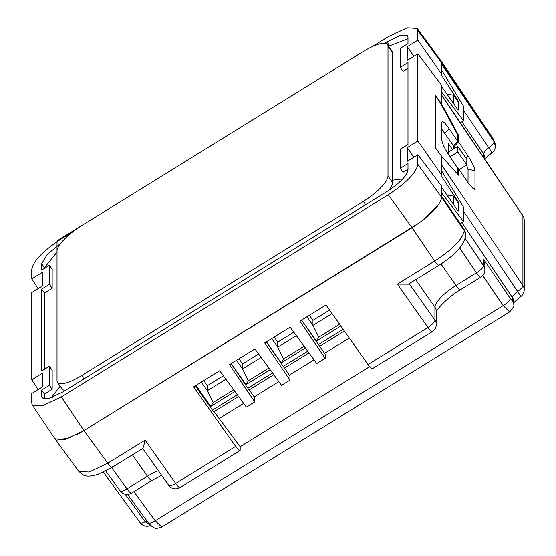 <?xml version="1.0" encoding="UTF-8"?>
<svg xmlns="http://www.w3.org/2000/svg" width="556" height="556" viewBox="0 0 556 556"><rect width="100%" height="100%" fill="white"/><g stroke="black" fill="none" stroke-linecap="round" stroke-linejoin="round"><path stroke-width="0.83" d="M441.645 86.548L458.172 110.144L458.172 100.893L441.026 74.497L441.645 74.122L417.862 40.15L417.862 30.524L417.25 28.453L407.228 27.8L388.29 36.703L372.159 46.676M72.85 231.741L61.355 238.851C43.292 250.673 33.436 260.806 31.782 269.243L31.782 278.862L42.346 272.336L42.346 286.027L31.782 292.56L31.782 379.769L42.346 373.243L42.346 386.934L31.782 393.467L31.782 403.093L32.317 405.06L42.284 405.852L61.355 396.914L83.907 430.629L412.072 227.724C430.191 215.86 440.046 205.727 441.645 197.338L441.645 186.197L417.862 154.756L407.298 161.282L407.298 147.59L417.862 141.057L417.862 53.849L407.298 60.375L407.298 46.683L413.817 56.344M417.862 154.756L417.862 164.374C416.208 172.812 406.353 182.945 388.29 194.767L61.355 396.914M417.862 40.15L407.298 46.683M60.757 243.292L47.26 254.391L41.658 263.718L41.658 270.091L49.387 265.309L49.387 284.338L41.658 289.12L41.658 370.998L49.387 366.223L49.387 385.245L41.658 390.027L41.658 396.4L42.068 397.894L49.22 398.353L62.779 391.987L386.865 191.605C399.785 183.146 406.825 175.911 407.986 169.9L407.986 163.527L400.257 168.308L400.257 149.279L407.986 144.497L407.986 62.619L400.257 67.394L400.257 48.372L407.986 43.59L407.986 37.217L407.624 35.792L400.515 35.236L384.196 43.278M38.128 288.633L31.782 278.862M38.128 389.541L31.782 379.769M32.373 405.136L54.87 438.781L64.802 439.581L83.907 430.629L77.458 434.326M441.645 187.455L458.172 211.051L458.172 201.8L457.004 202.516M407.298 147.59L413.817 157.251M417.862 141.057L441.645 175.029L441.026 175.404L458.172 201.8M441.645 175.029L441.645 156.361L435.459 147.854L435.459 95.451L441.645 103.958L441.645 85.29L417.862 53.849M458.172 100.893L457.004 101.609M441.645 74.122L441.645 62.981L441.033 60.91L417.313 28.544M388.644 46.245L407.986 38.705M400.257 67.394L403.037 71.37L407.986 68.305M400.257 168.308L403.037 172.277L407.986 169.212M41.658 390.027L44.508 393.954L44.508 398.972M49.387 385.245L52.167 389.221L44.508 393.954M49.387 366.223L52.167 370.192L52.167 389.221M44.508 369.233L44.508 293.047L41.658 289.12M49.387 284.338L52.167 288.314L44.508 293.047M49.387 265.309L52.167 269.285L52.167 288.314M44.508 268.326L44.508 267.672L57.018 252.042M460.215 223.748L463.579 221.663L441.645 192.869M463.579 221.663L463.579 207.249L441.645 170.942M457.748 135.796L458.561 135.303L441.645 103.958L441.242 104.208L435.459 95.66M441.527 94.888L441.645 103.958L441.242 104.535L457.748 135.018L457.748 141.405L449.192 128.756C444.675 122.355 442.187 120.263 441.728 122.473L441.728 139.771C442.187 143.33 444.675 148.591 449.192 155.562L457.748 168.211L457.748 174.32M460.305 122.786L463.579 120.756L441.645 91.962M463.579 120.756L463.579 106.342L441.645 70.028M52.625 397.199L52.396 396.282L60.166 386.184M392.619 180.207L402.683 178.914M441.763 122.098L441.728 122.473M453.522 149.008L453.522 145.748L457.748 141.405M453.522 145.748L441.728 129.124M448.553 154.596L448.553 143.796L452.508 149.64M484.568 159.864C484.422 159.294 486.861 156.959 491.879 152.851A8.43 8.43 0 0 0 495.354 146.033L494.041 141.801L441.645 64.037L441.103 61.007M70.362 437.662L56.816 440.13M55.336 439.309L54.808 438.677M419.697 222.602L83.907 430.629L107.767 463.197L145.095 440.123C143.677 446.392 142.85 449.053 142.607 448.094M417.862 164.374L441.645 197.338L440.936 200.417M438.378 204.886L423.95 219.363M441.645 196.192L464.142 229.579A8.43 2.432 146 0 1 464.274 230.052L464.274 230.664L441.645 197.338L441.527 195.99M441.645 95.368L522.911 215.964A8.43 7.923 180 0 1 524.218 220.204L524.218 289.78A8.43 7.923 180 0 0 522.911 285.541L441.645 164.951L441.645 156.361L458.561 175.216L458.561 168.614L468.069 182.729L474.171 189.422L474.977 188.56L474.977 170.685C474.56 167.384 472.252 162.498 468.069 156.014L458.561 141.898L454.335 146.242L454.335 148.515M301.56 320.103L325.163 354.221L325.163 358.335L316.76 363.527L290.121 327.178L264.691 342.899L289.954 380.102L281.551 385.294L254.912 348.946L229.482 364.673L254.745 401.87L246.343 407.068L219.703 370.72L193.613 386.851L235.626 446.398A8.43 1.585 58.3 0 0 239.977 450.568A8.43 1.585 58.3 0 0 240.178 450.019L240.178 446.704L369.636 366.661M266.352 341.877L289.954 375.995L289.954 380.102M231.143 363.645L249.331 390.43L249.331 389.805L273.774 374.688M195.316 385.801L213.997 412.274L213.997 411.648L238.566 396.456M458.561 135.303L458.561 141.898M491.553 152.657C492.352 153.241 491.414 151.6 488.752 147.736C485.596 150.162 483.866 152.198 483.574 153.845L483.574 157.306M493.478 139.313L494.041 141.321L441.645 62.981L417.862 30.524M125.19 494.214L145.206 521.743L147.006 520.972M78.778 471.412L89.127 472.072L107.767 463.197C110.519 466.922 112.041 468.131 112.319 466.818M325.163 358.335L299.899 321.132L325.997 305.001L368.009 364.541C370.782 368.308 372.298 369.511 372.562 368.162M441.645 196.47L464.274 230.052A8.43 7.923 180 0 1 465.58 234.291L464.274 230.664C462.564 239.17 452.709 249.296 434.702 261.056L397.38 284.137L408.431 284.165L439.052 265.226A8.43 1.585 -121.7 0 1 434.702 261.056L412.072 227.724L388.29 194.767M520.423 296.397C521.215 296.987 520.284 295.347 517.615 291.483C514.46 293.909 512.736 295.945 512.437 297.592L461.953 222.671M308.983 352.914L284.54 368.03M344.373 331.035L319.749 346.263M249.331 389.805L254.745 397.762L254.745 401.87M213.997 411.648L240.178 446.704M457.748 168.781L458.561 168.614M455.413 147.847L454.335 146.242M468.048 182.695L468.048 169.281L466.574 165.056M446.927 94.096L453.647 95.222L457.004 100.017L457.004 108.483M145.206 521.743L150.593 525.413A8.43 8.43 0 0 1 140.175 522.765A8.43 2.384 144 0 0 145.206 521.743M513.744 304.486L512.437 300.247L512.437 297.592A8.43 7.923 180 0 1 513.744 301.825L513.744 301.825A8.43 7.923 180 0 0 513.744 301.825L513.744 304.486C514.682 305.223 513.313 307.704 509.65 311.93L161.782 527.018L155.207 520.791L133.871 491.664M105.703 470.995L120.207 490.948A8.43 2.384 -36 0 0 127.025 488.87L111.617 467.679M372.36 368.711L432.311 331.647A8.43 1.585 -121.7 0 1 427.96 327.477A8.43 2.544 -35.2 0 0 434.917 320.124L409.209 283.685M142.697 448.463L168.704 485.325A8.43 2.544 -35.2 0 0 175.675 483.463L145.095 440.123M446.927 195.003L453.647 196.129L457.004 200.924L457.004 209.39M465.122 238.329L483.574 265.698A8.43 2.432 146 0 1 476.45 272.822L456.045 285.436L441.019 263.982M483.574 265.698A8.43 7.923 0 0 1 484.881 269.938L484.881 264.906L483.574 259.152L483.574 265.698M509.65 311.93L503.18 305.633L482.747 275.54M218.911 418.668L243.639 403.385M278.848 381.611L254.113 396.908M314.057 359.843L289.328 375.133M324.537 353.366L349.314 338.041M459.742 169.274L459.742 170.372M453.647 95.222L453.647 103.694M453.647 196.129L453.647 204.601M392.619 52.931L387.991 46.315A29.503 8.43 -35 0 0 387.511 44.626L392.147 51.249A29.503 8.43 -35 0 1 392.619 52.931L392.619 182.667A29.503 8.43 -35 0 1 388.88 190.326M387.511 44.626A29.503 8.43 -35 0 0 363.346 51.458L81.669 225.618A29.503 8.43 -35 0 0 57.018 250.951L57.018 380.686A29.503 8.43 -35 0 0 57.497 382.375L62.133 388.992A29.503 8.43 -35 0 0 65.448 390.34M387.991 46.315L387.991 176.05L392.619 182.667M365.674 204.712L363.346 201.383A29.503 8.43 -35 0 0 387.991 176.05M363.346 201.383L81.669 375.543L83.998 378.872M57.497 382.375A29.503 8.43 -35 0 0 81.669 375.543M466.825 164.903L457.79 151.996L457.79 146.374L466.825 159.28L466.825 164.903L459.221 169.601M457.79 151.996L450.026 156.792M457.79 146.374L448.553 152.087M272.516 372.972L247.837 388.234M237.308 394.739L212.461 410.106M234.917 391.48L210.752 406.422L196.011 385.364M270.126 369.705L245.96 384.648L231.22 363.596M210.752 406.422L213.143 402.495L233.687 389.798M201.293 382.104L207.325 390.715L213.143 402.495M245.96 384.648L248.351 380.728L268.895 368.023M236.502 360.33L242.534 368.941L248.351 380.728M203.76 380.575L207.325 385.669L207.325 390.715L225.931 379.213M238.969 358.808L242.534 363.895L242.534 368.941L261.139 357.438M207.325 385.669L223.387 375.738M242.534 363.895L258.596 353.97M343.149 329.305L318.254 344.692M307.725 351.204L283.046 366.46M305.334 347.938L281.169 362.88L266.428 341.829M340.814 326.004L316.385 341.106L301.644 320.054M281.169 362.88L283.56 358.961L304.104 346.256M271.71 338.562L277.743 347.173L283.56 358.961M316.385 341.106L318.769 337.186L339.619 324.301M306.926 316.788L312.952 325.406L318.769 337.186M274.178 337.033L277.743 342.128L277.743 347.173L296.348 335.671M309.386 315.266L312.952 320.36L312.952 325.406L332.057 313.591M277.743 342.128L293.804 332.196M312.952 320.36L329.583 310.074M147.66 184.814L57.018 240.859L57.018 362.019M386.865 41.63L389.568 45.675M41.658 396.4L43.382 398.763M44.508 267.672L41.658 263.718M449.192 128.756L444.953 133.079M441.645 95.09L522.779 215.492A8.43 2.432 146 0 1 522.911 215.964L522.911 285.541A8.43 2.432 -34 0 1 517.615 291.483L463.579 211.294M484.881 159.245L484.881 158.085A8.43 7.923 180 0 0 483.574 153.845L461.953 121.764M441.172 61.111L493.519 139.375L495.354 145.561A8.43 7.923 180 0 0 494.041 141.321L494.041 141.801A8.43 2.432 -34 0 1 488.752 147.736L463.579 110.387M368.009 364.541L427.96 327.477L397.38 284.137M168.704 485.325A8.43 8.43 0 0 0 180.026 487.633A8.43 1.585 58.3 0 1 175.675 483.463L235.626 446.398M512.437 300.247C512.312 300.921 511.569 300.303 510.22 298.398L483.574 259.152M466.018 158.126L468.069 156.014M474.977 170.685L468.048 169.281M472.225 188.004L474.977 188.56M148.167 522.258C148.66 523.78 151.01 523.293 155.207 520.791L503.18 305.64A8.43 2.571 -34.2 0 0 510.22 298.398M459.687 247.948L476.45 272.822A8.43 1.585 -121.7 0 0 480.884 277.11A8.43 8.43 0 0 0 484.881 269.938M158.404 470.73A25.291 7.228 -35 0 0 147.423 476.256L127.025 488.87A8.43 1.585 58.3 0 0 131.459 493.158L151.857 480.544L161.629 475.29M151.857 480.544A8.43 1.585 58.3 0 1 147.423 476.256L132.418 454.822M480.884 277.11L460.479 289.725A8.43 1.585 -121.7 0 1 456.045 285.436A25.291 7.228 -35 0 0 434.917 307.148L434.917 320.124A8.43 7.923 0 0 1 436.307 324.482A8.43 8.43 0 0 1 432.311 331.647M436.307 324.482L436.307 311.499A8.43 7.923 0 0 0 434.917 307.148L415.686 279.675M103.36 472.134L140.175 522.765M54.988 438.941L78.827 471.467L83.608 475.151C86.409 476.694 91.177 476.422 97.919 474.358L112.124 467.374L142.746 448.435M524.218 220.204A8.43 8.43 0 0 0 522.779 215.492M495.354 145.561L495.354 146.033M161.81 526.998C154.401 529.646 154.512 527.484 152.281 526.768L148.327 522.772L127.539 494.402M180.026 487.633L239.977 450.568M465.58 234.903C465.407 239.914 462.397 245.418 456.566 251.416C452.799 255.503 446.968 260.104 439.052 265.226M465.58 234.291A8.43 8.43 0 0 0 464.142 229.579M524.218 289.78A8.43 8.43 0 0 1 520.743 296.598C515.725 300.706 513.292 303.041 513.438 303.604M120.207 490.948A8.43 8.43 0 0 0 131.459 493.158M460.479 289.725C448.164 296.751 436.064 309.935 436.258 312.034"/></g></svg>
